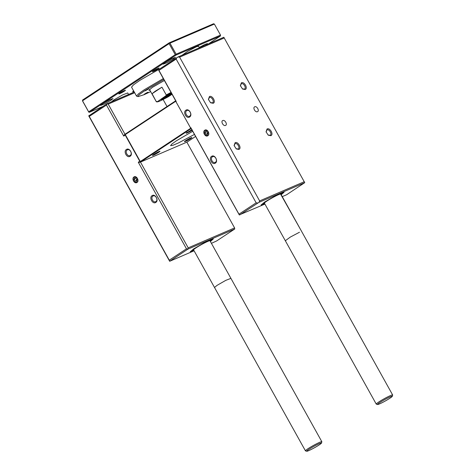 <?xml version="1.0" encoding="UTF-8"?>
<svg xmlns="http://www.w3.org/2000/svg" width="475" height="475" viewBox="0 0 475 475"><rect width="100%" height="100%" fill="white"/><g stroke="black" fill="none" stroke-linecap="round" stroke-linejoin="round"><path stroke-width="0.71" d="M280.286 193.58L301.726 231.61M379.816 402.545A8.443 0.742 150.9 0 0 377.589 404.504A8.443 0.742 150.9 0 0 382.47 402.503A8.443 0.742 150.9 0 0 389.999 398.163A8.443 0.742 150.9 0 0 392.291 396.322A8.443 0.742 150.9 0 0 387.956 397.902A8.443 0.742 150.9 0 0 379.816 402.545M377.589 404.504L376.319 404.148A9.387 0.825 -29.1 0 1 376.253 404.1A9.387 0.825 -29.1 0 1 378.801 401.969A9.387 0.825 -29.1 0 1 387.505 396.981A9.387 0.825 -29.1 0 1 392.653 394.974A9.387 0.825 -29.1 0 1 392.659 395.052L392.291 396.322M281.823 193.028L280.814 194.037A9.387 0.825 150.9 0 0 275.666 196.044A9.387 0.825 150.9 0 0 266.956 201.032A9.387 0.825 150.9 0 0 264.415 203.163L263.031 203.49M309.005 449.291A8.443 0.742 150.9 0 0 306.773 451.25A8.443 0.742 150.9 0 0 311.653 449.249A8.443 0.742 150.9 0 0 319.182 444.915A8.443 0.742 150.9 0 0 321.48 443.068A8.443 0.742 150.9 0 0 317.14 444.647A8.443 0.742 150.9 0 0 309.005 449.291M306.773 451.25L305.508 450.894A9.387 0.825 -29.1 0 1 305.443 450.846A9.387 0.825 -29.1 0 1 307.984 448.715A9.387 0.825 -29.1 0 1 316.694 443.727A9.387 0.825 -29.1 0 1 321.842 441.72A9.387 0.825 -29.1 0 1 321.842 441.803L321.48 443.068M211.007 239.78L209.998 240.783A9.387 0.825 150.9 0 0 204.85 242.79A9.387 0.825 150.9 0 0 196.145 247.778A9.387 0.825 150.9 0 0 193.598 249.909L192.215 250.236M161.435 99.061L171.671 93.587M171.932 94.05L164.588 98.278L160.888 99.631L162.842 98.052L171.499 93.278M166.25 94.947L166.001 95.671L157.029 101.947L156.305 101.709L152.047 93.712L155.295 91.176L161.933 87.186L166.25 94.947L171.018 92.411M145.338 90.737C148.105 89.318 149.079 88.677 148.265 88.801C145.493 90.22 144.519 90.862 145.338 90.737L144.786 90.891M148.817 88.647L148.265 88.801M147.482 92.762C148.443 91.913 147.517 92.31 144.703 93.955C143.741 94.804 144.667 94.406 147.482 92.762L148.105 92.239M164.38 80.489L152.457 87.335L148.895 90.321L149.922 90.238M150.688 91.61L144.008 94.733L138.011 96.609L139.003 94.869L144.537 90.808L163.816 79.473M158.009 68.934C161.215 66.85 156.417 68.911 153.49 70.876C150.284 72.96 155.082 70.894 158.009 68.934L159.024 68.079M124.391 91.129C127.597 89.045 122.799 91.105 119.872 93.07C116.666 95.154 121.463 93.094 124.391 91.129L125.406 90.274M128.565 94.472L127.71 92.94L122.562 94.947L113.857 99.934L111.37 101.864M111.091 100.166L113.002 98.568L109.137 100.071L102.606 103.817L100.7 105.414L104.559 103.906L111.091 100.166M173.577 58.918L175.483 57.321L171.623 58.823L165.092 62.569L163.186 64.167L167.046 62.658L173.577 58.918M205.711 45.054L207.438 43.575L204.719 44.519L199.233 47.464M199.399 47.767L198.526 46.194L196.276 46.829L187.578 51.377L182.139 55.189M102.725 106.537L89.425 112.254L176.011 55.1L220.406 36.005L208.543 43.837M133.564 90.761L132.656 91.669L133.908 91.372M119.872 93.07L118.851 93.925M153.49 70.876L152.475 71.725M160.152 68.626L139.899 80.346L133.481 84.865L131.545 87.139L136.551 96.122L138.302 93.997L144.198 89.787L163.323 78.583M220.406 36.005L220.513 35.097L176.118 54.192L176.011 55.1M220.513 35.097L214.373 24.071L213.59 23.75L169.189 42.845L82.608 100.005L82.502 100.914L88.819 112.189L88.659 111.827L175.245 54.667L175.851 54.738M88.819 112.189L89.425 112.254M138.011 96.609L136.551 96.122M214.373 24.071L169.979 43.166L176.118 54.192M175.245 54.667L169.106 43.641L82.525 100.801L88.659 111.827M169.979 43.166L169.373 43.094L169.106 43.641M144.703 93.955L144.073 94.483M152.047 93.712L161.933 87.186M172.057 94.276L168.388 96.698C160.692 100.908 156.922 102.529 157.077 101.561L156.364 101.472M166.001 95.671L171.267 92.857M209.475 240.326L209.552 240.766M193.373 249.5L214.51 287.482L217.057 285.356L225.768 280.363L230.915 278.356L209.772 240.374M299.476 232.245L290.296 237.084L285.327 240.736L264.189 202.754M205.823 131.652L205.378 132.264A1.645 1.645 0 0 0 206.186 134.128L206.928 134.229M206.975 134.199C205.372 134.146 204.915 133.327 205.616 131.747C207.219 131.807 207.676 132.62 206.975 134.199L206.868 134.259M135.007 178.398L134.567 179.01A1.645 1.645 0 0 0 135.369 180.88L136.117 180.975M208.228 131.7L207.498 135.779L204.363 134.253L205.093 130.174L208.228 131.7M208.074 135.506L207.664 135.696M136.165 180.945C134.556 180.892 134.104 180.072 134.799 178.499C136.408 178.553 136.859 179.372 136.165 180.945L136.052 181.011M264.717 203.71L262.325 204.327L265.519 201.655L276.444 195.391L281.004 193.289L282.904 192.874L281.117 194.584M137.417 178.446L136.687 182.525L133.546 180.999L134.277 176.92L137.417 178.446M137.257 182.257L136.847 182.442M242.387 88.89L244.506 89.08M244.298 89.193C246.816 88.32 243.61 82.555 241.276 83.766L240.415 85.898M236.117 148.782L238.236 148.978M238.028 149.091C240.546 148.212 237.34 142.447 235.006 143.658L234.145 145.795M210.431 102.636L212.551 102.826M212.343 102.938C214.86 102.066 211.654 96.3 209.321 97.512L208.46 99.643M268.072 135.037L270.192 135.232M269.984 135.345C272.502 134.467 269.295 128.707 266.962 129.912L266.101 132.05M264.777 203.817L261.713 204.832L264.979 201.881L277.4 194.815L282.221 192.672L283.658 192.618L281.176 194.691M215.424 162.26C218.072 160.746 214.86 154.981 212.402 156.833C209.76 158.347 212.966 164.112 215.424 162.26L215.145 162.408M189.739 116.108C192.387 114.594 189.175 108.828 186.717 110.681C184.074 112.195 187.281 117.96 189.739 116.108L189.46 116.262M241.389 82.798C244.281 81.296 248.265 88.451 245.136 89.532L242.571 89.021L240.362 85.678L241.389 82.798M235.119 142.69C238.011 141.188 241.995 148.343 238.872 149.429L236.301 148.918L234.092 145.576L235.119 142.69M222.787 120.537C224.889 119.439 227.786 124.646 225.512 125.436C223.41 126.528 220.513 121.327 222.787 120.537L222.573 120.65M254.743 106.792C256.844 105.693 259.742 110.901 257.468 111.69C255.366 112.783 252.468 107.582 254.743 106.792L254.529 106.905M209.433 96.544C212.325 95.042 216.309 102.196 213.18 103.277L210.615 102.766L208.406 99.423L209.433 96.544M267.075 128.951C269.966 127.442 273.95 134.597 270.827 135.684L268.256 135.173L266.048 131.83L267.075 128.951M264.807 203.87L261.131 204.992L264.694 202.006L276.889 195.017L281.972 192.678L284.092 192.209L281.206 194.744M211.589 156.37C208.305 158.252 212.289 165.407 215.335 163.109C218.619 161.227 214.641 154.072 211.589 156.37M207.818 135.713C210.484 134.182 207.248 128.369 204.773 130.239C202.107 131.765 205.342 137.578 207.818 135.713L207.539 135.862M185.903 110.224C182.62 112.106 186.604 119.255 189.65 116.957C192.933 115.075 188.949 107.926 185.903 110.224M193.907 250.456L191.508 251.073L194.703 248.401L205.627 242.137L210.188 240.035L212.088 239.62L210.306 241.33M130.233 155.396C132.875 153.876 129.669 148.111 127.211 149.963C124.563 151.483 127.775 157.249 130.233 155.396L129.954 155.545M155.919 201.542C158.561 200.028 155.355 194.263 152.897 196.116C150.254 197.63 153.461 203.395 155.919 201.542L155.64 201.697M126.392 149.506C123.114 151.388 127.092 158.537 130.144 156.239C133.422 154.363 129.443 147.208 126.392 149.506M136.723 182.507L136.996 182.465C139.668 180.928 136.438 175.121 133.956 176.985C131.29 178.517 134.526 184.324 137.002 182.459L136.723 182.608M152.083 195.658C148.8 197.535 152.778 204.689 155.83 202.392C159.113 200.509 155.129 193.361 152.083 195.658M190.724 138.522C194.34 136.171 188.937 138.498 185.636 140.713C182.026 143.058 187.429 140.737 190.724 138.522L191.87 137.56M153.55 155.129C156.667 153.823 162.355 150.07 158.905 151.59C155.788 152.897 150.1 156.649 153.55 155.129L152.534 155.414M159.915 151.305L158.905 151.59M191.793 129.734L186.158 133.22M187.304 132.258C183.694 134.609 189.098 132.282 192.393 130.073M193.966 250.562L190.897 251.584L194.162 248.633L206.583 241.561L211.411 239.418L212.842 239.364L210.366 241.437M192.666 131.302L176.29 140.861L171.867 144.05L170.567 145.659L172.835 145.326L178.392 142.981L194.412 134.443M193.99 250.616L190.321 251.738L193.883 248.752L206.073 241.769L211.155 239.424L213.281 238.955L210.395 241.49M163.121 99.507L167.028 106.531M211.417 243.331L216.642 240.95L234.733 229.003L234.591 227.917L188.213 247.867L140.475 162.1L186.853 142.15L234.591 227.917M125.02 134.33L108.199 104.108L134.657 92.726M134.265 92.019L106.863 103.805L88.748 115.894L169.67 261.286L194.085 250.788M234.733 229.003L187.791 249.197L169.67 261.286M106.863 103.805L108.199 104.108M106.988 103.972L106.453 105.058L123.732 136.099L125.222 135.114L139.769 161.257L138.278 162.236L186.473 248.817L169.272 260.175L89.258 116.411L106.453 105.058M125.222 135.114L125.275 134.585L175.976 101.116L175.732 100.783L124.438 134.645L123.732 136.099M88.772 115.746L89.258 116.411M169.7 261.137L169.272 260.175M187.791 249.197L186.473 248.817M188.213 247.867L187.684 248.953M140.475 162.1L191.193 128.553L239.275 214.896L264.925 204.084M195.546 136.479L186.883 142.197M185.636 140.713L184.49 141.669M139.893 162.42L138.278 162.236M282.257 196.626L286.621 194.75L304.742 182.661L223.82 37.264L178.006 56.97L158.757 69.546L158.899 70.638L175.72 100.86M191.193 128.553L190.98 128.072L140.279 161.542L139.769 161.257M125.275 134.585L140.279 161.542M175.922 101.644L175.976 101.116L176.219 101.448L158.941 70.413L176.142 59.06L256.156 202.819L238.961 214.172L190.766 127.591L190.98 128.072L190.469 127.787L175.922 101.644L176.219 101.448M158.579 69.908L158.941 70.413M238.961 214.172L239.275 214.896M190.766 127.591L190.469 127.787M304.742 182.661L258.934 202.362L239.679 214.943M224.301 37.935L179.621 57.148L259.635 200.913L304.321 181.693M178.006 56.97L179.621 57.148M176.142 59.06L176.848 57.606M257.771 202.997L256.156 202.819M258.934 202.362L259.635 200.913M134.449 176.854L134.864 176.688M193.824 249.518L193.491 249.227M205.265 130.108L205.675 129.942M376.253 404.1L264.415 203.163M392.653 394.974L280.814 194.037M305.443 450.846L193.598 249.909M321.842 441.72L209.998 240.783M156.305 101.709L149.506 89.49M207.498 135.779L207.842 135.63M136.687 182.525L137.026 182.376M261.713 204.838L261.22 204.701M190.897 251.584L190.404 251.453M212.842 239.364L212.99 238.877M283.658 192.618L283.807 192.132M134.277 176.92L134.615 176.771M205.093 130.174L205.432 130.025"/></g></svg>
